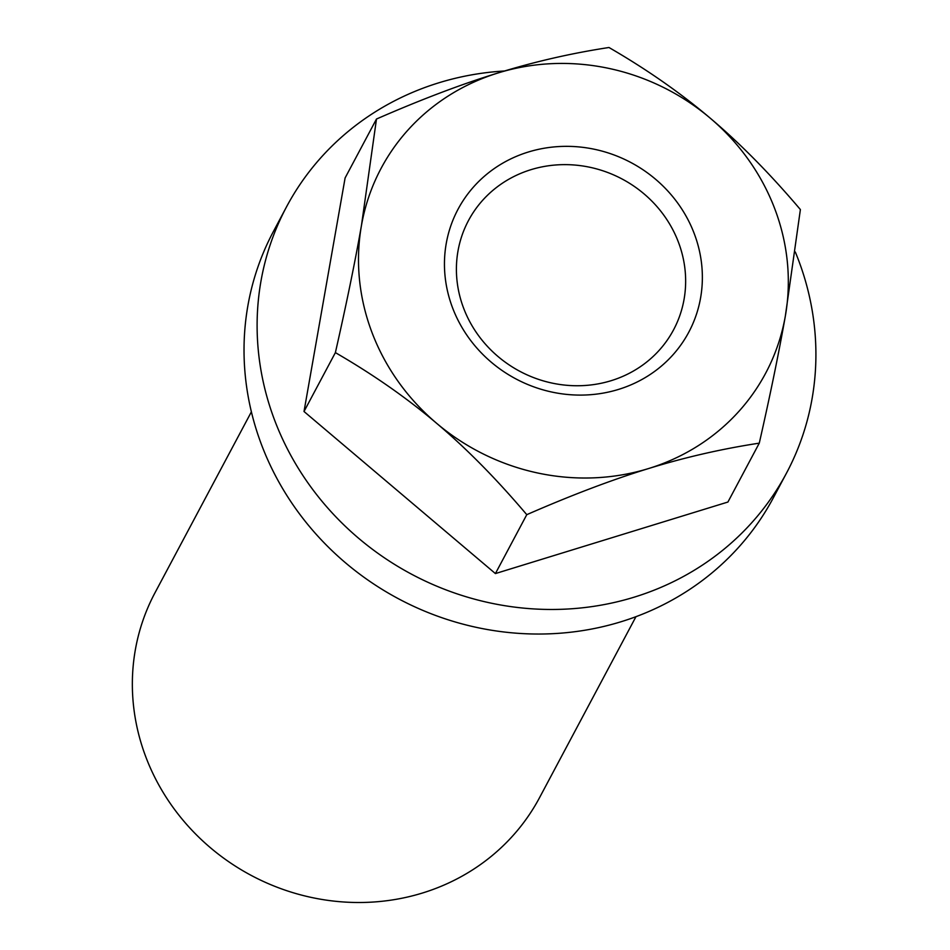 <?xml version="1.0" encoding="UTF-8"?>
<svg xmlns="http://www.w3.org/2000/svg" width="950" height="950" viewBox="0 0 950 950"><rect width="100%" height="100%" fill="white"/><g stroke="black" fill="none" stroke-linecap="round" stroke-linejoin="round"><path stroke-width="1.43" d="M635.954 616.693L539.553 797.644A217.859 204.203 -152 0 1 422.418 893.036A217.859 204.203 -152 0 1 187.471 825.348A217.859 204.203 -152 0 1 154.993 592.776L251.394 411.825M795.316 251.999A283.219 265.454 -152 0 1 786.481 473.147L773.383 497.717A283.219 265.454 -152 0 1 621.11 621.727A283.219 265.454 -152 0 1 315.685 533.734A283.219 265.454 -152 0 1 273.457 231.396L286.544 206.815A283.219 265.454 -152 0 1 438.817 82.804A283.219 265.454 -152 0 1 504.533 70.989M786.481 473.147A283.219 265.454 -152 0 1 634.208 597.158A283.219 265.454 -152 0 1 328.771 509.164A283.219 265.454 -152 0 1 286.544 206.815M530.943 169.682A116.197 108.906 -152 0 1 656.248 205.782A116.197 108.906 -152 0 1 673.574 329.816A116.197 108.906 -152 0 1 611.111 380.701A116.197 108.906 -152 0 1 485.806 344.601A116.197 108.906 -152 0 1 468.481 220.554A116.197 108.906 -152 0 1 530.943 169.682M528.319 152.024A130.72 122.514 -152 0 1 694.224 233.558A130.72 122.514 -152 0 1 618.498 389.417A130.72 122.514 -152 0 1 452.592 307.883A130.72 122.514 -152 0 1 528.319 152.024M648.553 468.552C612.489 479.596 571.888 494.974 526.775 514.674C496.411 478.859 466.355 448.388 436.608 423.284A217.859 204.203 28 0 0 648.553 468.552A217.859 204.203 28 0 0 785.353 315.994A217.859 204.203 28 0 0 710.208 118.156C739.955 143.272 770.011 173.731 800.387 209.558L785.353 315.994C779 352.201 770.307 394.582 759.276 443.151C721.596 448.923 684.689 457.389 648.553 468.552M710.208 118.156A217.859 204.203 28 0 0 498.263 72.901C534.387 61.738 571.294 53.271 608.986 47.5C646.784 69.386 680.521 92.946 710.208 118.156M498.263 72.901A217.859 204.203 28 0 0 361.463 225.459L376.485 119.023C421.598 99.323 462.187 83.944 498.263 72.901M361.463 225.459A217.859 204.203 28 0 0 436.608 423.284C406.921 398.062 373.172 374.502 335.386 352.616C346.418 304.059 355.11 261.666 361.463 225.459M759.276 443.151L727.914 502.039L495.413 573.574L304.012 411.504L345.111 177.923L376.485 119.023M304.012 411.504L335.386 352.616M495.413 573.574L526.775 514.674"/></g></svg>
